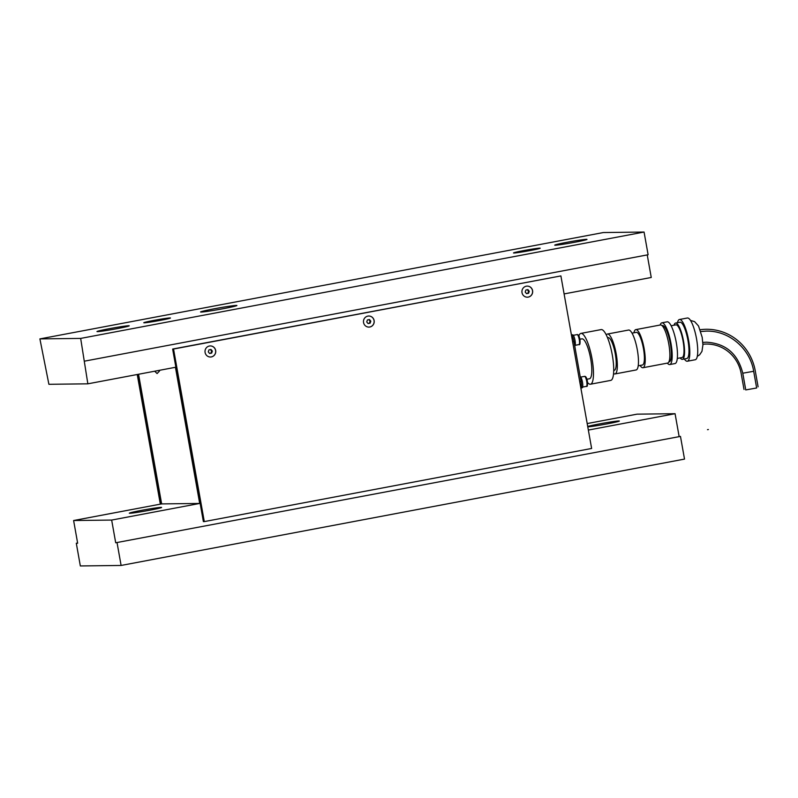 <?xml version="1.0" encoding="UTF-8"?>
<svg xmlns="http://www.w3.org/2000/svg" width="798" height="798" viewBox="0 0 798 798"><rect width="100%" height="100%" fill="white"/><g stroke="black" fill="none" stroke-linecap="round" stroke-linejoin="round"><path stroke-width="1.2" d="M141.436 510.371A16.379 0.678 169.9 0 1 161.585 507.448A16.379 0.678 169.9 0 1 149.475 510.271A16.379 0.678 169.9 0 1 129.326 513.194A16.379 0.678 169.9 0 1 141.436 510.371M109.087 328.736A16.379 0.678 169.9 0 1 129.226 325.813A16.379 0.678 169.9 0 1 117.116 328.636A16.379 0.678 169.9 0 1 96.977 331.559A16.379 0.678 169.9 0 1 109.087 328.736M587.707 426.471A16.379 0.678 169.9 0 1 599.208 423.957A16.379 0.678 169.9 0 1 619.348 421.035A16.379 0.678 169.9 0 1 607.238 423.858A16.379 0.678 169.9 0 1 587.777 426.85M566.849 242.313A16.379 0.678 169.9 0 1 586.999 239.39A16.379 0.678 169.9 0 1 574.889 242.223A16.379 0.678 169.9 0 1 554.74 245.146A16.379 0.678 169.9 0 1 566.849 242.313M214.213 308.796A18.464 0.768 169.9 0 1 236.916 305.504A18.464 0.768 169.9 0 1 223.27 308.686A18.464 0.768 169.9 0 1 200.557 311.978A18.464 0.768 169.9 0 1 214.213 308.796M153.795 320.417A13.546 0.559 169.9 0 1 170.453 318.003A13.546 0.559 169.9 0 1 160.438 320.337A13.546 0.559 169.9 0 1 143.78 322.751A13.546 0.559 169.9 0 1 153.795 320.417M523.528 250.622A13.546 0.559 169.9 0 1 540.196 248.198A13.546 0.559 169.9 0 1 530.171 250.542A13.546 0.559 169.9 0 1 513.513 252.956A13.546 0.559 169.9 0 1 523.528 250.622M159.351 370.332L159.48 371.05L157.086 373.554L154.692 371.21M87.85 383.828L80.668 338.412L644.066 232.048L603.308 232.547L39.9 338.901L48.897 384.297L87.85 383.828L175.879 367.21M564.096 293.923L651.248 277.475L647.238 254.921M115.7 542.77L680.465 436.396L115.7 542.77L111.66 520.067L199.69 503.448L175.44 367.299M588.355 430.072L675.068 413.703L679.108 436.406M138.553 374.262L161.645 503.907L73.615 520.525L77.655 543.229L76.299 543.248L77.615 542.999M675.068 413.703L637.023 414.162L587.188 423.568M161.645 503.907L199.69 503.448M84.708 361.115L648.116 254.752L644.066 232.048M680.465 436.396L684.514 459.099L121.106 565.453L117.067 542.75M73.615 520.525L111.66 520.067M121.106 565.453L80.339 565.952L76.299 543.248M39.9 338.901L80.668 338.412M205.096 352.467A5.536 5.367 -90.7 0 1 210.313 345.933A5.536 5.367 -90.7 0 1 215.66 350.472A5.536 5.367 -90.7 0 1 210.443 357.015A5.536 5.367 -90.7 0 1 205.096 352.467M363.559 322.552A5.536 5.367 -90.7 0 1 368.776 316.018A5.536 5.367 -90.7 0 1 374.122 320.557A5.536 5.367 -90.7 0 1 368.905 327.1A5.536 5.367 -90.7 0 1 363.559 322.552M522.012 292.647A5.536 5.367 -90.7 0 1 527.229 286.103A5.536 5.367 -90.7 0 1 532.575 290.652A5.536 5.367 -90.7 0 1 527.358 297.185A5.536 5.367 -90.7 0 1 522.012 292.647M204.288 521.593L173.545 349.035L560.894 275.918L591.627 448.466L204.288 521.593L203.38 521.603L172.647 349.045L173.545 349.035M172.647 349.045L560.894 275.918M137.236 374.511L160.328 504.156M161.206 503.987L138.114 374.342M527.199 286.103A5.536 5.367 -90.7 0 1 532.505 290.652A5.536 5.367 -90.7 0 1 527.328 297.185M528.565 293.265L526.53 293.654L525.194 292.028L525.892 290.023L527.917 289.634L529.264 291.26L528.565 293.265L527.887 293.275L528.585 291.27L527.328 289.754M529.264 291.26L528.585 291.27M526.451 293.554L527.887 293.275M368.736 316.018A5.536 5.367 -90.7 0 1 374.053 320.567A5.536 5.367 -90.7 0 1 368.876 327.1M370.112 323.18L368.078 323.569L366.741 321.943L367.429 319.938L369.464 319.549L370.801 321.175L370.112 323.18L369.434 323.19L370.122 321.185L368.866 319.659M370.801 321.175L370.122 321.185M367.988 323.459L369.434 323.19M210.283 345.933A5.536 5.367 -90.7 0 1 215.59 350.472A5.536 5.367 -90.7 0 1 210.413 357.015M211.65 353.095L209.615 353.484L208.278 351.858L208.976 349.853L211.001 349.464L212.348 351.09L211.65 353.095L210.971 353.105L211.669 351.1L210.413 349.574M212.348 351.09L211.669 351.1M209.535 353.374L210.971 353.105M742.768 373.215L745.751 389.923L756.654 387.988L753.681 371.279L742.768 373.215C737.841 353.723 725.711 343.389 706.4 342.202L702.839 342.432M579.917 339.23L581.922 338.851A20.309 4.908 79.3 0 1 582.131 338.831A20.309 4.908 79.3 0 1 590.59 358.322A20.309 4.908 79.3 0 1 589.453 378.771L586.929 379.25M578.869 335.888A25.855 6.254 79.3 0 1 580.894 333.404L601.143 329.584A25.855 6.254 79.3 0 1 601.403 329.564A25.855 6.254 79.3 0 1 612.176 354.372A25.855 6.254 79.3 0 1 610.729 380.397L590.48 384.217A25.855 6.254 79.3 0 1 590.221 384.237A25.855 6.254 79.3 0 1 587.567 382.491M580.894 333.404A25.855 6.254 79.3 0 1 581.153 333.384A25.855 6.254 79.3 0 1 591.926 358.192A25.855 6.254 79.3 0 1 590.48 384.217M607.557 337.773L608.136 337.664A16.618 4.02 79.3 0 1 608.305 337.644A16.618 4.02 79.3 0 1 615.228 353.594A16.618 4.02 79.3 0 1 614.3 370.322L613.722 370.432M606.31 334.98A20.309 4.908 79.3 0 1 607.448 334.033L628.575 330.043A20.309 4.908 79.3 0 1 628.784 330.023A20.309 4.908 79.3 0 1 637.253 349.514A20.309 4.908 79.3 0 1 636.116 369.963L614.989 373.953A20.309 4.908 79.3 0 1 614.779 373.973A20.309 4.908 79.3 0 1 613.572 373.484M607.448 334.033A20.309 4.908 79.3 0 1 607.657 334.013A20.309 4.908 79.3 0 1 616.126 353.504A20.309 4.908 79.3 0 1 614.989 373.953M632.036 333.145L636.305 332.347A16.618 4.02 79.3 0 1 636.475 332.327A16.618 4.02 79.3 0 1 643.397 348.277A16.618 4.02 79.3 0 1 642.47 365.005L638.201 365.813M633.931 332.796A19.391 4.688 79.3 0 1 635.787 329.624L660.435 324.966A19.391 4.688 79.3 0 1 660.634 324.946A19.391 4.688 79.3 0 1 668.714 343.559A19.391 4.688 79.3 0 1 667.637 363.07L642.979 367.728A19.391 4.688 79.3 0 1 642.779 367.748A19.391 4.688 79.3 0 1 640.096 365.454M635.787 329.624A19.391 4.688 79.3 0 1 635.986 329.604A19.391 4.688 79.3 0 1 644.066 348.207A19.391 4.688 79.3 0 1 642.979 367.728M662.011 325.614L662.37 325.544A18.464 4.469 79.3 0 1 662.559 325.524A18.464 4.469 79.3 0 1 670.26 343.25A18.464 4.469 79.3 0 1 669.223 361.833L668.864 361.903M660.145 325.025A21.237 5.137 79.3 0 1 661.861 322.821L667.138 321.823A21.237 5.137 79.3 0 1 667.357 321.803A21.237 5.137 79.3 0 1 676.205 342.182A21.237 5.137 79.3 0 1 675.018 363.559L669.731 364.556A21.237 5.137 79.3 0 1 669.522 364.576A21.237 5.137 79.3 0 1 667.337 363.13M661.861 322.821A21.237 5.137 79.3 0 1 662.071 322.801A21.237 5.137 79.3 0 1 670.928 343.18A21.237 5.137 79.3 0 1 669.731 364.556M671.138 325.764L675.916 324.866A16.618 4.02 79.3 0 1 676.086 324.846A16.618 4.02 79.3 0 1 683.018 340.796A16.618 4.02 79.3 0 1 682.081 357.524L677.303 358.432M674.011 325.225A18.464 4.469 79.3 0 1 675.577 323.05L679.976 322.222A18.464 4.469 79.3 0 1 680.165 322.202A18.464 4.469 79.3 0 1 687.866 339.928A18.464 4.469 79.3 0 1 686.829 358.511L682.43 359.339A18.464 4.469 79.3 0 1 682.24 359.359A18.464 4.469 79.3 0 1 680.175 357.883M675.577 323.05A18.464 4.469 79.3 0 1 675.766 323.03A18.464 4.469 79.3 0 1 683.457 340.756A18.464 4.469 79.3 0 1 682.43 359.339M677.482 322.691A21.237 5.137 79.3 0 1 679.467 319.499L687.387 318.003A21.237 5.137 79.3 0 1 687.607 317.983A21.237 5.137 79.3 0 1 696.455 338.362A21.237 5.137 79.3 0 1 695.267 359.738L687.337 361.235A21.237 5.137 79.3 0 1 687.128 361.255A21.237 5.137 79.3 0 1 684.335 358.98M679.467 319.499A21.237 5.137 79.3 0 1 679.687 319.479A21.237 5.137 79.3 0 1 688.534 339.858A21.237 5.137 79.3 0 1 687.337 361.235M572.635 341.823L573.962 341.574A7.382 1.786 -100.7 0 0 571.338 334.552M573.962 341.574L581.074 381.534L579.747 381.783M580.964 388.596A7.382 1.786 -100.7 0 0 581.074 381.534M580.196 376.586A5.726 1.387 79.3 0 1 582.49 382.322A5.726 1.387 79.3 0 1 582.121 387.818A5.726 1.387 79.3 0 1 582.061 387.828M572.495 334.811A5.726 1.387 79.3 0 1 572.555 334.791A5.726 1.387 79.3 0 1 572.615 334.791A5.726 1.387 79.3 0 1 574.969 340.138A5.726 1.387 79.3 0 1 574.75 346.023M700.205 329.734A50.783 49.227 -90.7 0 1 755.267 370.92L758.1 386.811M702.928 344.277A36.01 34.903 -90.7 0 1 741.182 373.574L744.015 389.464M708.385 429.524L707.507 429.683M584.465 376.387A5.077 1.227 79.3 0 1 584.515 376.377A5.077 1.227 79.3 0 1 584.575 376.367A5.077 1.227 79.3 0 1 586.71 381.354A5.077 1.227 79.3 0 1 586.4 386.352A5.077 1.227 79.3 0 1 586.35 386.362M577.024 334.611A5.077 1.227 79.3 0 1 577.074 334.601A5.077 1.227 79.3 0 1 577.134 334.591A5.077 1.227 79.3 0 1 579.268 339.579A5.077 1.227 79.3 0 1 578.959 344.576A5.077 1.227 79.3 0 1 578.909 344.586M753.681 371.279C750.07 348.447 728.843 330.402 706.26 331.13L700.794 331.519M690.499 320.417L694.589 321.644L698.529 325.983L702.2 337.374L702.928 344.916L701.961 351.349L699.656 354.801L697.282 356.347M581.253 387.988L582.121 387.818M571.707 334.961L572.555 334.791M580.745 377.085L584.515 376.377C585.732 376.097 586.69 377.703 587.388 381.195C587.697 385.304 587.368 387.02 586.4 386.352L582.63 387.07M573.303 335.31L577.074 334.601C578.291 334.322 579.248 335.928 579.947 339.419C580.256 343.529 579.927 345.245 578.959 344.576L575.188 345.295"/></g></svg>
